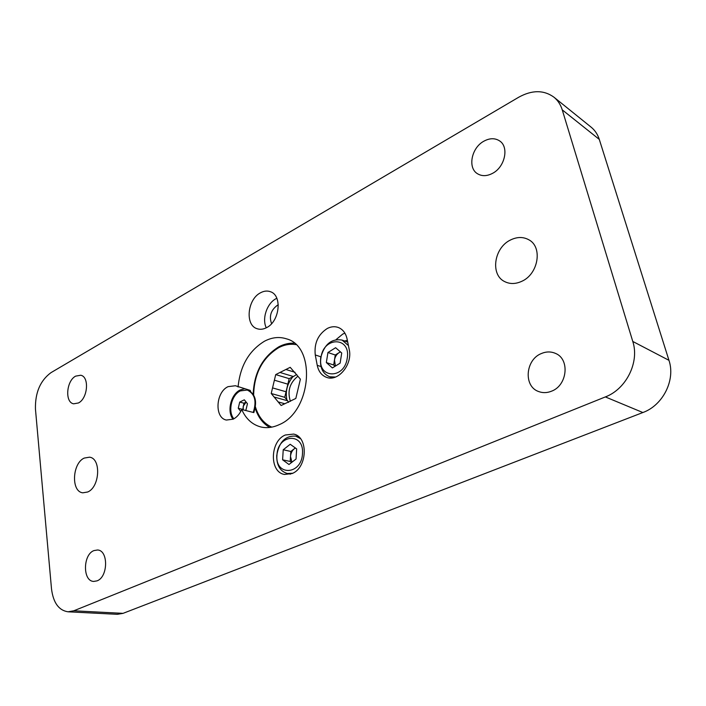 <?xml version="1.0" encoding="UTF-8"?>
<svg xmlns="http://www.w3.org/2000/svg" width="706" height="706" viewBox="0 0 706 706"><rect width="100%" height="100%" fill="white"/><g stroke="black" fill="none" stroke-linecap="round" stroke-linejoin="round"><path stroke-width="1.06" d="M551.554 391.186C567.483 385.414 570.069 358.939 555.357 353.344C550.848 351.429 546.188 351.5 541.361 353.538C525.326 359.76 523.349 386.482 538.687 391.556C542.826 393.092 547.115 392.968 551.554 391.186M492.559 173.341C505.019 167.04 509.317 146.822 499.504 140.838C494.888 137.926 489.664 138.049 483.857 141.2C471.352 147.836 467.443 168.09 477.609 173.808C482.022 176.394 486.999 176.235 492.559 173.341M78.454 402.967C87.835 398.458 89.565 376.677 80.713 375.239L75.648 376.13C66.32 380.834 64.696 402.464 73.645 403.814L78.454 402.967M97.049 580.861C108.186 577.031 108.512 550.239 97.525 549.992L93.88 550.609C82.831 554.66 82.593 581.294 93.721 581.426L97.049 580.861M244.488 388.785L240.164 389.986C230.888 394.195 226.67 411.51 233.042 419.24M254.098 411.836L253.825 412.586L241.708 409.48C239.661 414.087 236.819 417.317 233.192 419.17L226.379 420.052C214.289 417.899 215.674 392.165 228.064 386.659L235.38 385.741L250.153 390.356L250.762 391.654M327.363 328.431C318.071 334.423 314.038 343.257 315.264 354.941L317.241 365.337C318.582 371.612 321.768 375.645 326.816 377.445C338.377 381.875 352.788 364.137 349.223 349.505L347.087 338.959C345.772 333.135 342.834 329.305 338.271 327.469C334.759 326.225 331.114 326.551 327.363 328.431M344.899 333.161L342.754 334.07L336.118 339.577M266.541 327.663C279.735 321.442 282.471 295.337 270.407 291.71C267.23 290.563 263.912 290.934 260.452 292.822C247.294 299.397 244.858 325.369 257.196 328.749C260.17 329.72 263.285 329.358 266.541 327.663M276.823 298.276L276.011 298.691C266.912 303.368 261.758 318.821 266.277 327.796M278.288 304.877L277.22 305.38C270.83 310.269 268.951 316.359 271.581 323.657M292.037 473.558C307.472 467.884 308.566 436.617 293.572 434.084L285.295 435.011C269.93 441.091 269.18 472.261 284.527 474.45L292.037 473.558M521.796 281.297C538.387 274.113 542.905 246.959 528.785 239.758C523.181 236.713 517.119 236.775 510.597 239.943C493.9 247.682 490.061 274.996 504.852 281.685C510.067 284.227 515.715 284.094 521.796 281.297M87.756 491.976C99.908 486.981 101.267 458.309 89.53 457.179L84.217 458.079C72.153 463.365 70.944 491.826 82.858 492.814L87.756 491.976M238.081 387.003C240.146 365.946 248.98 350.67 264.573 341.166C272.013 337.309 279.302 336.533 286.433 338.827C316.676 346.425 311.558 411.704 279.055 424.73C272.781 427.607 266.674 428.348 260.743 426.936C252.201 424.624 245.856 418.808 241.708 409.48M518.725 97.225L50.938 372.68C40.233 380.605 35.071 392.739 35.45 409.083L51.503 588.848C53.259 602.739 58.766 610.39 68.023 611.802L73.777 610.796L605.36 396.922C626.222 389.121 639.662 362.178 632.779 341.448L562.241 109.854C560.599 104.576 557.802 100.331 553.866 97.128C543.717 89.874 532.006 89.909 518.725 97.225M632.779 341.448L668.961 360.325L599.297 139.409L562.241 109.854M73.777 610.796L123.038 613.355L642.866 412.533L605.36 396.922M553.866 97.128L591.081 127.124C594.929 130.248 597.664 134.343 599.297 139.409M668.961 360.325C675.713 380.005 662.934 405.341 642.866 412.533M123.038 613.355L117.311 614.317L68.023 611.802M347.352 340.292L344.678 341.016M296.714 374.462L293.414 376.536L279.982 372.459L290.201 367.323L300.394 379.166L295.823 398.449L281.129 405.509L278.173 401.926L284.809 403.744M295.055 372.327L285.877 369.494M286.054 391.768L287.863 384.17L274.387 380.199L272.551 387.903L286.054 391.768L284.739 397.301L287.66 400.796L274.131 397.037L278.173 401.926M288.569 402.402L287.66 400.796M290.395 401.343C287.192 391.248 289.681 382.881 297.87 376.227M286.874 399.852C285.242 391.327 287.227 383.658 292.831 376.827M293.414 376.536L289.169 378.645L287.863 384.17M279.982 372.459L275.719 374.595L274.387 380.199M272.551 387.903L271.219 393.507L274.131 397.037M284.739 397.301L271.219 393.507M289.169 378.645L275.719 374.595M295.452 448.028L294.287 448.769C292.055 450.631 290.793 453.199 290.51 456.464L290.21 461.459L282.603 459.818L288.983 464.495L296.052 459.032L296.652 448.884L290.21 444.277L283.23 449.757L282.603 459.818M276.955 455.149C274.863 476.356 301.718 475.209 302.486 453.579C304.224 431.984 277.546 434.137 276.955 455.149M300.465 438.655L295.664 436.114C285.286 435.576 278.976 442.071 276.726 455.599C276.628 465.333 280.141 471.299 287.289 473.505L292.725 473.241M291.596 462.474L290.21 461.459M283.23 449.757L290.81 451.478L290.51 456.464L291.913 462.227M290.81 451.478L295.346 447.948M340.38 351.835L335.271 355.012L334.476 359.998L335.412 366.061M347.22 358.33C351.129 336.744 323.657 336.197 321.027 357.298C316.853 378.39 344.29 380.005 347.22 358.33M348.42 345.543L342.031 340.063C331.449 338.386 324.336 344.272 320.709 357.721C319.659 367.447 322.642 373.792 329.64 376.766L335.465 377.057M335.606 347.714L341.73 353L340.115 363.166L332.376 367.923L326.331 362.566L327.946 352.515L335.606 347.714M335.103 366.246L333.682 364.993L326.331 362.566M340.513 351.95L339.083 352.638C336.621 354.288 335.085 356.742 334.476 359.998L333.682 364.993M335.271 355.012L327.946 352.515M242.785 409.754L243.932 403.188L246.147 402.093L243.191 406.268L243.27 409.877M253.789 412.578C257.425 401.379 255.44 393.922 247.832 390.206L247.55 390.136M253.225 412.436C256.869 401.229 254.884 393.763 247.276 390.047L240.393 390.886C231.497 394.91 227.579 411.651 233.88 418.808M240.755 411.439L238.249 408.262L239.731 402.085L244.32 399.808L247.453 403.726L245.97 409.948L245.132 410.354M242.458 409.339L238.249 408.262M243.932 403.188L239.731 402.085M315.264 354.941L320.868 356.812M317.241 365.337L320.992 366.546M271.784 427.13C263.876 423.556 258.431 416.822 255.44 406.93M253.639 394.989C254.222 373.395 262.597 357.607 278.773 347.626C284.474 344.696 290.166 343.69 295.849 344.599M294.27 343.204C289.125 342.94 284.05 344.096 279.038 346.681C262.711 356.706 254.089 372.547 253.172 394.23M255.21 408.156C257.972 416.999 262.8 423.432 269.701 427.457M290.44 474.141L287.289 473.505M298.788 436.873L295.664 436.114M347.723 342.11L342.031 340.063M332.853 377.781L329.64 376.766M247.832 390.206L247.276 390.047"/></g></svg>
